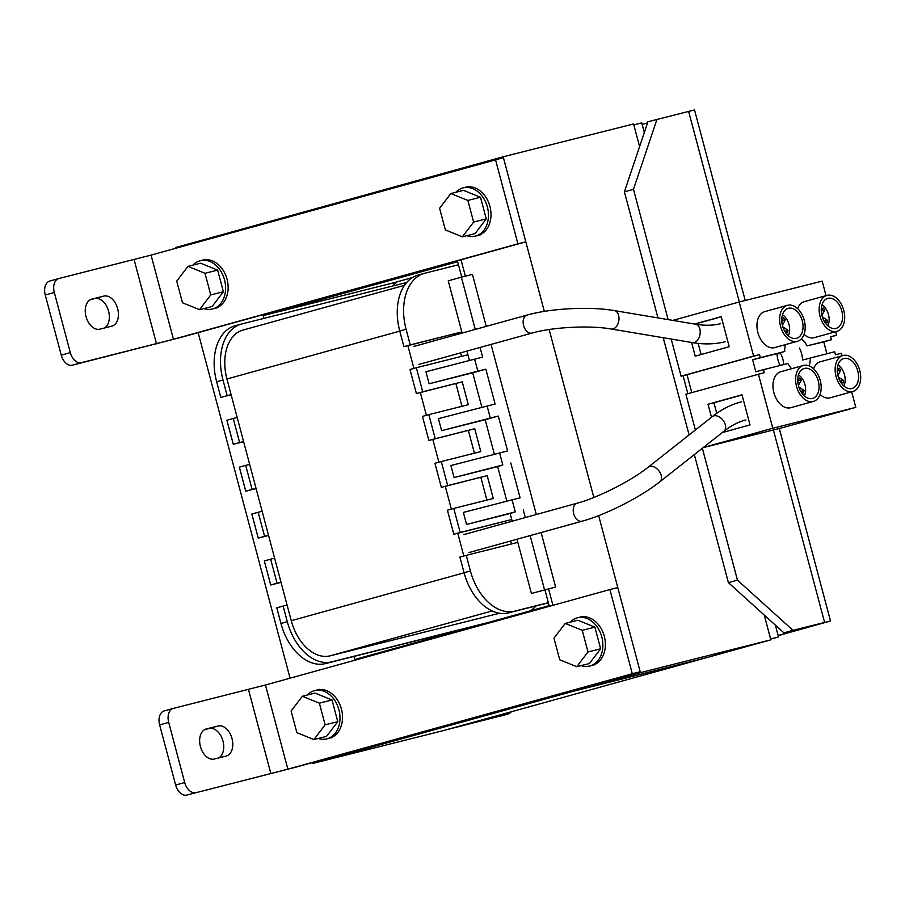 <?xml version="1.0" encoding="UTF-8"?>
<svg xmlns="http://www.w3.org/2000/svg" width="905" height="905" viewBox="0 0 905 905"><rect width="100%" height="100%" fill="white"/><g stroke="black" fill="none" stroke-linecap="round" stroke-linejoin="round"><path stroke-width="1.36" d="M801.332 338.877A18.666 12.218 -105.5 0 1 807.079 345.868L823.754 341.875L826.91 353.708M842.046 355.767L841.39 353.278L835.462 354.771L834.659 351.762L802.565 360.032A18.666 12.218 74.5 0 0 799.375 348.006M810.269 357.894A18.666 12.218 -105.5 0 1 809.093 365.846M797.203 341.355A18.666 12.218 -105.5 0 1 780.585 326.445A18.666 12.218 -105.5 0 1 787.418 305.336A18.666 12.218 -105.5 0 1 787.599 305.279A18.666 12.218 -105.5 0 1 804.217 320.2A18.666 12.218 -105.5 0 1 797.384 341.309A18.666 12.218 -105.5 0 1 797.203 341.355M774.906 347.531A18.666 12.218 -105.5 0 1 774.725 347.588A18.666 12.218 -105.5 0 1 774.544 347.633A18.666 12.218 -105.5 0 1 757.926 332.723A18.666 12.218 -105.5 0 1 764.759 311.614A18.666 12.218 -105.5 0 1 764.94 311.558M836.718 331.422A18.666 12.218 -105.5 0 1 820.1 316.501A18.666 12.218 -105.5 0 1 826.932 295.392A18.666 12.218 -105.5 0 1 827.113 295.347A18.666 12.218 -105.5 0 1 843.732 310.257A18.666 12.218 -105.5 0 1 836.899 331.366A18.666 12.218 -105.5 0 1 836.718 331.422M814.421 337.599A18.666 12.218 -105.5 0 1 814.24 337.656A18.666 12.218 -105.5 0 1 814.059 337.701A18.666 12.218 -105.5 0 1 804.047 334.33M797.61 308.65A18.666 12.218 -105.5 0 1 804.274 301.67A18.666 12.218 -105.5 0 1 804.455 301.625M852.714 391.548A18.666 12.218 -105.5 0 1 836.096 376.627A18.666 12.218 -105.5 0 1 842.928 355.518A18.666 12.218 -105.5 0 1 843.121 355.473A18.666 12.218 -105.5 0 1 859.727 370.383A18.666 12.218 -105.5 0 1 852.906 391.492A18.666 12.218 -105.5 0 1 852.714 391.548M830.428 397.725A18.666 12.218 -105.5 0 1 830.236 397.77A18.666 12.218 -105.5 0 1 830.055 397.827A18.666 12.218 -105.5 0 1 820.054 394.456M813.606 368.776A18.666 12.218 -105.5 0 1 820.269 361.796A18.666 12.218 -105.5 0 1 820.45 361.751M813.199 401.481A18.666 12.218 -105.5 0 1 796.581 386.571A18.666 12.218 -105.5 0 1 803.414 365.45A18.666 12.218 -105.5 0 1 803.606 365.405A18.666 12.218 -105.5 0 1 820.213 380.326A18.666 12.218 -105.5 0 1 813.38 401.435A18.666 12.218 -105.5 0 1 813.199 401.481M790.913 407.657A18.666 12.218 -105.5 0 1 790.721 407.714A18.666 12.218 -105.5 0 1 790.54 407.759A18.666 12.218 -105.5 0 1 773.922 392.849A18.666 12.218 -105.5 0 1 780.755 371.74A18.666 12.218 -105.5 0 1 780.936 371.684M796.4 338.346A15.555 10.181 74.5 0 0 796.558 338.312A15.555 10.181 74.5 0 0 802.249 320.721A15.555 10.181 74.5 0 0 788.402 308.288A15.555 10.181 74.5 0 0 788.244 308.334A15.555 10.181 74.5 0 0 782.554 325.924A15.555 10.181 74.5 0 0 796.4 338.346M835.915 328.413A15.555 10.181 74.5 0 0 836.073 328.368A15.555 10.181 74.5 0 0 841.763 310.777A15.555 10.181 74.5 0 0 827.917 298.356A15.555 10.181 74.5 0 0 827.758 298.39A15.555 10.181 74.5 0 0 822.068 315.981A15.555 10.181 74.5 0 0 835.915 328.413M851.91 388.539A15.555 10.181 74.5 0 0 852.069 388.494A15.555 10.181 74.5 0 0 857.759 370.903A15.555 10.181 74.5 0 0 843.913 358.471A15.555 10.181 74.5 0 0 843.765 358.516A15.555 10.181 74.5 0 0 838.064 376.107A15.555 10.181 74.5 0 0 851.91 388.539M812.396 398.472A15.555 10.181 74.5 0 0 812.554 398.438A15.555 10.181 74.5 0 0 818.244 380.847A15.555 10.181 74.5 0 0 804.398 368.414A15.555 10.181 74.5 0 0 804.251 368.448A15.555 10.181 74.5 0 0 798.549 386.05A15.555 10.181 74.5 0 0 812.396 398.472M671.205 339.058L681.092 376.209L687.019 374.715L691.782 392.612M703.151 447.636L783.278 427.488L855.791 407.386L851.65 391.842M791.637 368.72A18.666 12.218 -105.5 0 1 787.927 363.516L763.537 369.647L764.329 372.656L685.888 394.241L695.402 429.977M687.019 374.715L759.533 354.613L760.336 357.622L784.726 351.491A18.666 12.218 -105.5 0 1 785.551 344.59M763.537 369.647L755.833 371.785L752.632 359.76L760.336 357.622M672.811 320.393L739.204 301.998L753.605 356.106L681.092 376.209M691.578 342.463L695.221 356.151L729.215 346.728L721.217 316.671L694.588 324.047M826.05 295.641L822.192 281.127L739.204 301.998M830.7 336.875L836.593 335.246L835.654 331.716M807.079 345.868L831.457 339.737L830.666 336.728L836.593 335.246M831.457 339.737L823.754 341.875M703.298 447.523L772.802 428.257L855.791 407.386M758.401 374.15L772.802 428.257M722.235 432.59L750.007 424.886L742.01 394.829L708.015 404.252L711.488 417.284M753.605 356.106L759.533 354.613M752.632 359.76L777.022 353.629A18.666 12.218 74.5 0 0 780.121 365.473M698.151 343.402L701.115 354.511M721.251 316.807L694.927 324.103M708.015 404.252L713.943 402.759L716.76 413.336M742.043 394.965L713.943 402.759M777.022 353.629L784.726 351.491M782.497 314.736A13.552 8.869 -105.5 0 1 788.334 335.778M822.012 304.793A13.552 8.869 -105.5 0 1 827.849 325.845M838.007 364.919A13.552 8.869 -105.5 0 1 843.845 385.971M798.493 374.862A13.552 8.869 -105.5 0 1 804.33 395.904M781.784 321.343L783.617 317.87L785.28 319.861L782.406 325.325M782.836 326.875L788.063 330.28L787.588 332.802L784.477 330.766M821.299 311.411L823.131 307.938L824.794 309.917L821.921 315.393M822.351 316.931L827.577 320.347L827.102 322.87L823.991 320.834M837.306 371.536L839.127 368.052L840.802 370.043L837.917 375.518M838.347 377.057L843.573 380.473L843.109 382.996L839.987 380.96M798.832 387.001L804.059 390.406L803.595 392.928L800.473 390.892M797.791 381.469L799.613 377.996L801.287 379.976L798.402 385.451M785.099 331.173L788.063 330.28M785.11 331.094L784.409 330.63M781.807 321.671L782.339 320.675L785.28 319.861M824.613 321.241L827.577 320.347M824.625 321.162L823.923 320.698M821.333 311.739L821.853 310.732L824.794 309.917M843.573 380.473L839.919 380.824M837.329 371.865L837.849 370.858L840.802 370.043M801.095 391.299L804.059 390.406M801.106 391.22L800.405 390.756M797.814 381.797L798.334 380.801L801.287 379.976M780.167 352.758A16.267 10.645 -105.5 0 1 783.628 364.591M778.266 353.278L777.18 355.812M779.714 364.636L780.744 365.315M777.022 353.844L778.413 353.459M778.108 635.457L818.482 624.19L783.911 632.833L728.401 582.639L694.327 454.593M689.101 434.943L663.229 337.712M657.958 317.904L624.405 191.826L647.923 121.768L694.531 109.935L745.222 300.483M702.371 448.247L737.462 580.128L728.401 582.639M624.405 191.826L633.477 189.315L668.139 319.612M683.071 375.711L687.857 393.698M783.911 632.833L792.972 630.321L737.462 580.128M792.972 630.321L830.507 621L778.153 635.649M642.12 124.392L647.55 122.888M633.477 189.315L656.996 119.256M475.261 329.42L461.369 277.179L448.224 280.822L462.127 333.063L461.822 331.92L410.248 344.896L406.096 329.262A49.775 32.591 -105.5 0 1 424.411 273.344A49.775 32.591 -105.5 0 1 424.909 273.208L458.45 264.769M466.561 524.459L515.273 511.868L512.072 499.843L463.371 512.434L466.561 524.459L510.137 513.497L512.185 521.201L511.732 519.515L460.17 532.479L453.767 508.429L493.282 498.497L487.207 475.645L447.681 485.589L441.289 461.539L480.804 451.595L474.718 428.755L435.203 438.687L428.812 414.637L468.326 404.705L462.24 381.853L422.726 391.786L416.334 367.735L467.896 354.771L466.923 351.106L469.423 360.507M548.362 602.673L514.809 611.113A49.775 32.591 -105.5 0 1 470.408 570.965L466.245 555.331L517.807 542.367L516.981 539.244L531.405 593.465L555.613 587.04L531.405 593.465M466.245 555.331L459.898 557.084L464.061 572.718A49.775 32.591 74.5 0 0 508.474 612.866L548.396 602.832M418.563 274.973A49.775 32.591 74.5 0 0 418.065 275.097A49.775 32.591 74.5 0 0 399.75 331.015L403.902 346.649L410.248 344.896M461.822 331.92L403.902 346.649M461.516 356.378L460.577 352.86M455.781 334.827L455.475 333.685M416.334 367.735L409.988 369.5L416.379 393.551L422.726 391.786M462.24 381.853L416.379 393.551M461.935 406.3L455.905 383.607M428.812 414.637L422.465 416.391L428.868 440.441L435.203 438.687M474.718 428.755L428.868 440.441M474.412 453.201L468.383 430.509M441.289 461.539L434.943 463.292L441.346 487.343L447.681 485.589M487.207 475.645L441.346 487.343M486.89 500.103L480.86 477.41M453.767 508.429L447.421 510.194L453.824 534.244L460.17 532.479M511.732 519.515L453.824 534.244M511.427 543.962L510.635 541.009M505.838 522.966L505.386 521.269M463.824 555.998L457.772 533.249M451.346 509.096L445.294 486.347M438.868 462.206L432.816 439.445M426.391 415.305L420.339 392.555M413.913 368.414L407.861 345.653M243.4 329.963A43.553 28.519 74.5 0 0 242.97 330.076A43.553 28.519 74.5 0 0 226.94 379.003L291.252 620.706A43.553 28.519 74.5 0 0 330.11 655.842L499.526 613.239M488.44 622.448L331.716 661.849A49.775 32.591 -105.5 0 1 287.304 621.701L283.141 606.067L276.794 607.832L280.957 623.466A49.775 32.591 74.5 0 0 325.37 663.614L482.094 624.201M270.719 584.981L277.066 583.227L270.663 559.177L264.317 560.93L270.719 584.981L281.059 582.379M258.242 538.079L264.588 536.326L258.185 512.275L251.839 514.029L258.242 538.079L268.581 535.489M245.764 491.189L252.11 489.424L245.708 465.374L239.361 467.138L245.764 491.189L256.104 488.587M233.286 444.287L239.633 442.534L233.23 418.483L226.884 420.237L233.286 444.287L243.626 441.685M235.458 325.71A49.775 32.591 74.5 0 0 234.961 325.845A49.775 32.591 74.5 0 0 216.646 381.763L220.809 397.385L231.137 394.795M287.1 605.072L283.141 606.067M277.066 583.227L281.014 582.232M274.611 558.181L270.663 559.177M264.588 536.326L268.536 535.33M262.133 511.28L258.185 512.275M252.11 489.424L256.058 488.429M249.656 464.389L245.708 465.374M239.633 442.534L243.581 441.538M237.178 417.488L233.23 418.483M220.809 397.385L231.103 394.637M227.155 395.632L222.992 379.998A49.775 32.591 -105.5 0 1 241.307 324.081A49.775 32.591 -105.5 0 1 241.805 323.956L406.696 282.484M536.02 605.943A49.775 32.591 -105.5 0 1 530.319 610.841M312.757 763.447L640.435 672.641L770.845 639.846L706.024 657.811L575.625 690.594L702.427 658.806L572.017 691.601L571.779 690.696L572.005 691.601L702.404 658.817L443.167 730.652L312.757 763.447L312.519 762.542M549.143 605.626L544.98 589.992M461.731 277.088L457.398 260.798M434.943 176.441L434.762 175.728L438.371 174.733L438.552 175.434M394.331 285.595L393.585 282.801L412.397 277.586M549.131 605.626L354.692 659.507L353.878 656.442M290.075 678.173L198.138 332.644M175.683 248.287L175.502 247.574L434.739 175.728L434.932 176.441M457.376 260.81L457.636 261.703M393.585 282.801L263.185 315.596L457.613 261.715M263.932 318.39L263.185 315.596M575.625 690.594L575.388 689.701M552.944 605.332L548.588 588.985M465.362 276.172L461.007 259.803M640.435 672.641L598.658 515.624M593.827 497.467L549.143 329.533M544.324 311.399L503.18 156.769L438.371 174.733M770.845 639.846L764.239 615.049L770.596 638.941L778.504 636.962L775.347 625.083M644.303 132.583L641.724 122.888L633.817 124.879L639.597 146.587L633.579 123.974L503.18 156.769M506.857 501.189L497.66 466.607L454.084 477.557L450.894 465.532L507.603 450.939L498.316 416.062L490.318 418.076L487.116 406.051L495.114 404.037L485.838 369.172L477.84 371.174L474.639 359.149L482.637 357.147L480.069 347.463M494.379 454.299L485.171 419.705L441.606 430.667L438.416 418.642L487.116 406.051M481.901 407.397L472.693 372.803L429.128 383.765L425.927 371.74L474.639 359.149M461.369 277.179L472.433 274.396L486.257 326.377M491.064 344.42L536.314 514.515M541.122 532.559L555.613 587.04M429.128 383.765L477.84 371.174M472.693 372.803L485.838 369.172M441.606 430.667L490.318 418.076M485.171 419.705L498.316 416.062M454.084 477.557L502.795 464.978L499.594 452.952M497.66 466.607L502.795 464.978M512.072 499.843L520.081 497.829L510.793 462.964M510.137 513.497L515.273 511.868M544.55 589.822L530.126 535.602M525.33 517.558L523.271 509.854M466.754 235.719A24.888 18.813 -104.1 0 0 475.317 236.137L477.851 235.492A24.888 18.813 -104.1 0 0 489.91 206.34A24.888 18.813 -104.1 0 0 465.713 187.222L468.236 186.588M450.848 193.534L463.496 190.355L480.498 197.256L486.257 218.897L475.012 233.637L462.365 236.816L445.351 229.915L439.592 208.263L450.848 193.534L467.851 200.435L473.62 222.087L462.365 236.816M486.257 218.897L473.62 222.087M480.498 197.256L467.851 200.435M475.317 236.137A24.888 18.813 -104.1 0 0 487.376 206.974A24.888 18.813 -104.1 0 0 463.179 187.855A24.888 18.813 -104.1 0 0 455.837 192.279M480.374 234.859L477.851 235.492A24.888 18.813 -104.1 0 0 489.91 206.34A24.888 18.813 -104.1 0 0 465.713 187.222L463.179 187.855M192.969 265.12A24.888 18.813 75.9 0 1 200.31 260.708L202.844 260.074A24.888 18.813 75.9 0 1 227.042 279.181A24.888 18.813 75.9 0 1 214.983 308.345A24.888 18.813 -104.1 0 0 227.042 279.181A24.888 18.813 -104.1 0 0 202.844 260.074L205.367 259.43M187.98 266.375L200.627 263.197L217.63 270.109L223.388 291.749L212.143 306.49L199.496 309.668L182.482 302.756L176.724 281.116L187.98 266.375L204.994 273.287L210.752 294.928L199.496 309.668M223.388 291.749L210.752 294.928M217.63 270.109L204.994 273.287M200.31 260.708A24.888 18.813 75.9 0 1 224.508 279.815A24.888 18.813 75.9 0 1 212.449 308.978A24.888 18.813 75.9 0 1 203.885 308.56M582.628 616.475L580.094 617.12A24.888 18.813 75.9 0 1 604.291 636.226A24.888 18.813 75.9 0 1 592.232 665.39A24.888 18.813 -104.1 0 0 604.291 636.226A24.888 18.813 -104.1 0 0 580.094 617.12L577.571 617.753A24.888 18.813 75.9 0 1 601.768 636.86A24.888 18.813 75.9 0 1 589.709 666.023A24.888 18.813 75.9 0 1 581.146 665.605M565.229 623.421L577.876 620.242L594.89 627.154L600.649 648.795L589.393 663.535L576.757 666.714L559.743 659.802L553.984 638.161L565.229 623.421L582.243 630.333L588.001 651.973L576.757 666.714M600.649 648.795L588.001 651.973M594.89 627.154L582.243 630.333M570.218 622.165A24.888 18.813 75.9 0 1 577.571 617.753M393.924 284.068A12.444 8.145 74.5 0 0 396.865 281.896M49.832 281.025L58.893 278.514A12.444 8.145 74.5 0 1 59.017 278.48L151.067 255.108L503.418 157.662L525.816 241.839L181.362 337.294L72.355 365.168A12.444 8.145 -105.5 0 1 61.246 355.133L45.25 295.007A12.444 8.145 -105.5 0 1 49.832 281.025A12.444 8.145 -105.5 0 1 49.956 281.003L58.768 278.559M495.51 159.653L517.909 243.83L525.816 241.839M58.893 278.514A12.444 8.145 74.5 0 0 54.311 292.496L70.307 352.622A12.444 8.145 74.5 0 0 81.416 362.656L173.466 339.285L517.909 243.83M104.313 328.04A15.555 10.181 74.5 0 0 108.193 309.895A15.555 10.181 74.5 0 0 94.697 298.616L90.285 299.725M111.756 326.162L99.901 329.149A15.555 10.181 -105.5 0 1 86.054 316.716A15.555 10.181 -105.5 0 1 91.744 299.125A15.555 10.181 -105.5 0 1 91.903 299.08L103.758 296.105A15.555 10.181 -105.5 0 1 117.605 308.526A15.555 10.181 -105.5 0 1 111.915 326.128A15.555 10.181 -105.5 0 1 111.756 326.162M445.837 729.916L507.977 714.056L454.898 727.405M770.653 639.134L778.504 636.962M507.977 714.056A12.444 8.145 74.5 0 0 508.101 714.022A12.444 8.145 74.5 0 0 511.257 711.783M640.197 671.736L632.301 673.727L609.902 589.551L617.798 587.56L640.197 671.736L295.754 767.191L186.735 795.065A12.444 8.145 -105.5 0 1 175.638 785.031L159.642 724.905A12.444 8.145 -105.5 0 1 164.212 710.923A12.444 8.145 -105.5 0 1 164.337 710.889L173.16 708.445M632.301 673.727L287.847 769.182L186.735 795.065M609.902 589.551L265.448 685.006L173.409 708.377A12.444 8.145 74.5 0 0 173.285 708.411A12.444 8.145 74.5 0 0 168.703 722.394L184.699 782.52A12.444 8.145 74.5 0 0 195.797 792.554M218.693 757.938A15.555 10.181 74.5 0 0 222.585 739.781A15.555 10.181 74.5 0 0 209.078 728.514L204.666 729.622M206.283 728.978L218.139 726.002A15.555 10.181 -105.5 0 1 231.985 738.423A15.555 10.181 -105.5 0 1 226.295 756.014A15.555 10.181 -105.5 0 1 226.137 756.06L214.293 759.046A15.555 10.181 -105.5 0 1 200.446 746.614A15.555 10.181 -105.5 0 1 206.136 729.023A15.555 10.181 -105.5 0 1 206.283 728.978L205.978 729.068M319.759 689.327L317.225 689.961A24.888 18.813 75.9 0 1 341.423 709.079A24.888 18.813 75.9 0 1 329.363 738.231A24.888 18.813 -104.1 0 0 341.423 709.079A24.888 18.813 -104.1 0 0 317.225 689.961L314.702 690.594A24.888 18.813 75.9 0 1 338.9 709.712A24.888 18.813 75.9 0 1 326.841 738.876A24.888 18.813 75.9 0 1 318.277 738.457M313.888 739.555L296.874 732.654L291.116 711.013L302.361 696.273L319.375 703.174L325.133 724.826L313.888 739.555L326.524 736.376L337.78 721.647L325.133 724.826M337.78 721.647L332.022 699.995L319.375 703.174M332.022 699.995L315.008 693.094L302.361 696.273M307.349 695.017A24.888 18.813 75.9 0 1 314.702 690.594M468.96 552.559L582.096 521.201A9.333 6.109 -105.5 0 1 581.994 521.223A9.333 6.109 -105.5 0 1 574.709 516.416A9.333 6.109 -105.5 0 1 577.107 503.214A9.333 6.109 -105.5 0 1 577.198 503.191M582.096 521.201C605.717 514.821 640.638 497.117 659.802 481.811A9.333 6.086 -128.2 0 0 660.288 473.032A9.333 6.086 -128.2 0 0 649.903 466.369A9.333 6.086 -128.2 0 0 648.24 467.15L712.371 416.594C721.523 409.365 731.195 404.445 741.376 401.843M659.802 481.811L723.932 431.255A9.333 6.086 -128.2 0 0 724.43 422.477A9.333 6.086 -128.2 0 0 716.07 415.746A9.333 6.086 -128.2 0 0 714.034 415.814A9.333 6.086 -128.2 0 0 712.371 416.594M725.12 341.773C714.95 344.285 704.079 344.567 692.529 342.622L611.327 329.024C590.094 325.178 552.48 327.101 532.027 333.063A9.333 6.109 -105.5 0 1 531.936 333.085A9.333 6.109 -105.5 0 1 523.158 322.689A9.333 6.109 -105.5 0 1 527.049 315.076A9.333 6.109 -105.5 0 1 527.14 315.053M611.327 329.024A9.333 6.018 -80.5 0 0 613.318 328.854A9.333 6.018 -80.5 0 0 618.986 317.802A9.333 6.018 -80.5 0 0 614.416 310.607C589.924 306.343 550.726 308.334 527.049 315.076L413.913 346.423M692.529 342.622A9.333 6.018 -80.5 0 0 694.52 342.452A9.333 6.018 -80.5 0 0 696.307 341.457A9.333 6.018 -80.5 0 0 700.199 331.524A9.333 6.018 -80.5 0 0 695.617 324.216L614.416 310.607M824.591 622.369L773.39 429.966M739.328 301.965L688.603 111.304M514.809 611.113L508.474 612.866M399.75 331.015L406.096 329.262M464.061 572.718L470.408 570.965M492.094 610.954L330.11 655.842M226.94 379.003L399.772 331.117M291.252 620.706L464.084 572.808M331.716 661.849L325.37 663.614M287.304 621.701L280.957 623.466M222.992 379.998L216.646 381.763M72.355 365.168L81.416 362.656M151.067 255.108L173.466 339.285M134.098 259.611L156.497 343.776M45.25 295.007L54.311 292.496M70.307 352.622L61.246 355.133M94.697 298.616L103.758 296.105M270.878 773.673L248.479 689.497M287.847 769.182L265.448 685.006M184.699 782.52L175.638 785.031M159.642 724.905L168.703 722.394M218.139 726.002L209.078 728.514M463.971 534.561L577.107 503.214C597.843 497.727 631.509 480.668 648.24 467.15M745.924 419.943C738.582 421.764 731.251 425.531 723.932 431.255M695.617 324.216C704.893 325.732 713.219 325.551 720.572 323.673M532.027 333.063L418.902 364.421M787.418 305.336L764.759 311.614M826.932 295.392L804.274 301.67M842.928 355.518L820.269 361.796M803.414 365.45L780.755 371.74M797.384 341.309L774.725 347.588M836.899 331.366L814.24 337.656M852.906 391.492L830.236 397.77M813.38 401.435L790.721 407.714M779.284 428.484L830.507 621M418.065 275.097L424.411 273.344M242.97 330.076L404.524 285.313M234.961 325.845L241.307 324.081M212.449 308.978L217.505 307.711M594.766 664.756L589.709 666.023M499.028 716.534L508.101 714.022M173.285 708.411L164.212 710.923M331.897 737.598L326.841 738.876"/></g></svg>
